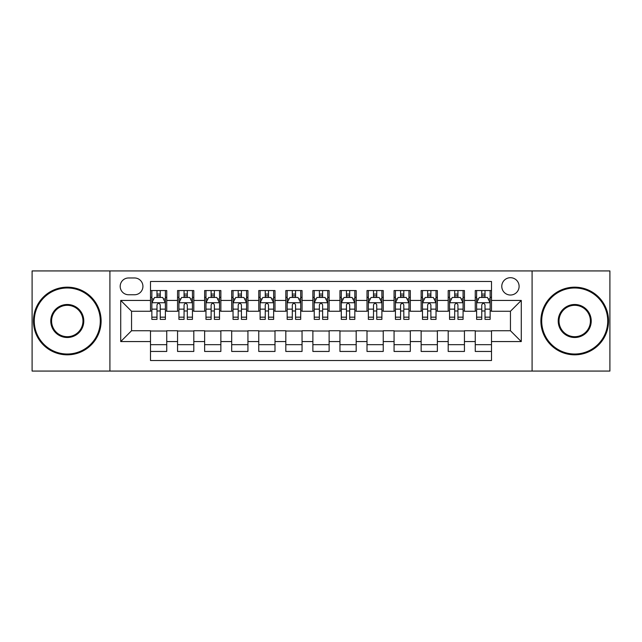 <?xml version="1.0" encoding="UTF-8"?>
<svg xmlns="http://www.w3.org/2000/svg" width="642" height="642" viewBox="0 0 642 642"><rect width="100%" height="100%" fill="white"/><g stroke="black" fill="none" stroke-linecap="round" stroke-linejoin="round"><path stroke-width="0.96" d="M510.446 277.697A8.659 8.659 0 0 0 501.779 286.356A8.659 8.659 0 0 0 510.446 295.023A8.659 8.659 0 0 0 519.105 286.356A8.659 8.659 0 0 0 510.446 277.697M532.09 371.068L609.9 371.068L609.9 270.932L532.09 270.932L532.09 371.068L109.91 371.068L109.91 270.932L32.1 270.932L32.1 371.068L109.91 371.068M491.499 290.553L475.257 290.553L475.257 300.432L464.439 300.432L464.439 311.258L475.257 311.258L475.257 300.432M464.439 300.432L464.439 290.553L448.196 290.553L448.196 300.432L437.371 300.432L437.371 311.258L448.196 311.258L448.196 300.432M437.371 300.432L437.371 290.553L421.136 290.553L421.136 300.432L410.31 300.432L410.31 311.258L421.136 311.258L421.136 300.432M410.31 300.432L410.31 290.553L394.068 290.553L394.068 300.432L383.242 300.432L383.242 311.258L394.068 311.258L394.068 300.432M383.242 300.432L383.242 290.553L367.007 290.553L367.007 300.432L356.182 300.432L356.182 311.258L367.007 311.258L367.007 300.432M356.182 300.432L356.182 290.553L339.947 290.553L339.947 300.432L329.121 300.432L329.121 311.258L339.947 311.258L339.947 300.432M329.121 300.432L329.121 290.553L312.879 290.553L312.879 300.432L302.053 300.432L302.053 311.258L312.879 311.258L312.879 300.432M302.053 300.432L302.053 290.553L285.818 290.553L285.818 300.432L274.993 300.432L274.993 311.258L285.818 311.258L285.818 300.432M274.993 300.432L274.993 290.553L258.758 290.553L258.758 300.432L247.932 300.432L247.932 311.258L258.758 311.258L258.758 300.432M247.932 300.432L247.932 290.553L231.69 290.553L231.69 300.432L220.864 300.432L220.864 311.258L231.69 311.258L231.69 300.432M220.864 300.432L220.864 290.553L204.629 290.553L204.629 300.432L193.804 300.432L193.804 311.258L204.629 311.258L204.629 300.432M193.804 300.432L193.804 290.553L177.561 290.553L177.561 311.258L166.743 311.258L166.743 290.553L150.501 290.553M150.501 351.447L166.743 351.447L166.743 330.742L177.561 330.742L177.561 351.447L193.804 351.447L193.804 330.742L204.629 330.742L204.629 341.568L193.804 341.568M204.629 341.568L204.629 351.447L220.864 351.447L220.864 330.742L231.69 330.742L231.69 341.568L220.864 341.568M231.69 341.568L231.69 351.447L247.932 351.447L247.932 330.742L258.758 330.742L258.758 341.568L247.932 341.568M258.758 341.568L258.758 351.447L274.993 351.447L274.993 330.742L285.818 330.742L285.818 341.568L274.993 341.568M285.818 341.568L285.818 351.447L302.053 351.447L302.053 330.742L312.879 330.742L312.879 341.568L302.053 341.568M312.879 341.568L312.879 351.447L329.121 351.447L329.121 330.742L339.947 330.742L339.947 341.568L329.121 341.568M339.947 341.568L339.947 351.447L356.182 351.447L356.182 330.742L367.007 330.742L367.007 341.568L356.182 341.568M367.007 341.568L367.007 351.447L383.242 351.447L383.242 330.742L394.068 330.742L394.068 341.568L383.242 341.568M394.068 341.568L394.068 351.447L410.31 351.447L410.31 330.742L421.136 330.742L421.136 341.568L410.31 341.568M421.136 341.568L421.136 351.447L437.371 351.447L437.371 330.742L448.196 330.742L448.196 341.568L437.371 341.568M448.196 341.568L448.196 351.447L464.439 351.447L464.439 330.742L475.257 330.742L475.257 341.568L464.439 341.568M128.577 294.75L134.531 294.75A8.386 8.386 0 0 0 142.925 286.356A8.386 8.386 0 0 0 134.531 277.97L128.577 277.97A8.386 8.386 0 0 0 120.19 286.356A8.386 8.386 0 0 0 128.577 294.75M532.09 270.932L109.91 270.932M491.499 300.432L491.499 281.485L150.501 281.485L150.501 311.258L131.554 311.258L131.554 330.742L150.501 330.742L150.501 360.515L491.499 360.515L491.499 330.742L510.446 330.742L510.446 311.258L491.499 311.258L491.499 300.432L521.272 300.432L521.272 341.568L491.499 341.568M150.501 341.568L120.728 341.568L120.728 300.432L150.501 300.432M475.257 341.568L475.257 351.447L491.499 351.447M150.501 297.318L151.857 297.318M156.993 297.318L160.243 297.318M165.387 297.318L166.743 297.318M150.501 310.985L151.857 310.985M156.993 310.985L160.243 310.985M165.387 310.985L166.743 310.985M150.501 331.015L166.743 331.015M150.501 344.682L166.743 344.682M177.561 310.985L178.917 310.985M184.061 310.985L187.312 310.985M192.448 310.985L193.804 310.985M177.561 297.318L178.917 297.318M184.061 297.318L187.312 297.318M192.448 297.318L193.804 297.318M177.561 331.015L193.804 331.015M177.561 344.682L193.804 344.682M204.629 331.015L220.864 331.015M204.629 344.682L220.864 344.682M204.629 297.318L205.978 297.318M211.122 297.318L214.372 297.318M219.516 297.318L220.864 297.318M204.629 310.985L205.978 310.985M211.122 310.985L214.372 310.985M219.516 310.985L220.864 310.985M231.69 331.015L247.932 331.015M231.69 344.682L247.932 344.682M231.69 297.318L233.046 297.318M238.19 297.318L241.432 297.318M246.576 297.318L247.932 297.318M231.69 310.985L233.046 310.985M238.19 310.985L241.432 310.985M246.576 310.985L247.932 310.985M258.758 331.015L274.993 331.015M258.758 344.682L274.993 344.682M258.758 297.318L260.106 297.318M265.25 297.318L268.5 297.318M273.636 297.318L274.993 297.318M258.758 310.985L260.106 310.985M265.25 310.985L268.5 310.985M273.636 310.985L274.993 310.985M285.818 331.015L302.053 331.015M285.818 344.682L302.053 344.682M285.818 297.318L287.175 297.318M292.311 297.318L295.561 297.318M300.705 297.318L302.053 297.318M285.818 310.985L287.175 310.985M292.311 310.985L295.561 310.985M300.705 310.985L302.053 310.985M312.879 331.015L329.121 331.015M312.879 344.682L329.121 344.682M312.879 297.318L314.235 297.318M319.379 297.318L322.621 297.318M327.765 297.318L329.121 297.318M312.879 310.985L314.235 310.985M319.379 310.985L322.621 310.985M327.765 310.985L329.121 310.985M339.947 331.015L356.182 331.015M339.947 344.682L356.182 344.682M339.947 297.318L341.295 297.318M346.439 297.318L349.689 297.318M354.825 297.318L356.182 297.318M339.947 310.985L341.295 310.985M346.439 310.985L349.689 310.985M354.825 310.985L356.182 310.985M367.007 331.015L383.242 331.015M367.007 344.682L383.242 344.682M367.007 297.318L368.364 297.318M373.5 297.318L376.75 297.318M381.894 297.318L383.242 297.318M367.007 310.985L368.364 310.985M373.5 310.985L376.75 310.985M381.894 310.985L383.242 310.985M394.068 331.015L410.31 331.015M394.068 344.682L410.31 344.682M394.068 297.318L395.424 297.318M400.568 297.318L403.81 297.318M408.954 297.318L410.31 297.318M394.068 310.985L395.424 310.985M400.568 310.985L403.81 310.985M408.954 310.985L410.31 310.985M421.136 331.015L437.371 331.015M421.136 344.682L437.371 344.682M421.136 297.318L422.484 297.318M427.628 297.318L430.878 297.318M436.022 297.318L437.371 297.318M421.136 310.985L422.484 310.985M427.628 310.985L430.878 310.985M436.022 310.985L437.371 310.985M448.196 331.015L464.439 331.015M448.196 344.682L464.439 344.682M448.196 297.318L449.552 297.318M454.688 297.318L457.939 297.318M463.083 297.318L464.439 297.318M448.196 310.985L449.552 310.985M454.688 310.985L457.939 310.985M463.083 310.985L464.439 310.985M475.257 331.015L491.499 331.015M475.257 344.682L491.499 344.682M475.257 297.318L476.613 297.318M481.757 297.318L485.007 297.318M490.143 297.318L491.499 297.318M475.257 310.985L476.613 310.985M481.757 310.985L485.007 310.985M490.143 310.985L491.499 310.985M131.554 311.258L120.728 300.432M131.554 330.742L120.728 341.568M521.272 300.432L510.446 311.258M521.272 341.568L510.446 330.742M160.243 294.068L156.993 294.068M165.387 317.172L160.243 317.172L160.243 319.379L165.387 319.379L165.387 302.872L162.683 297.455L154.561 297.455L151.857 302.872L151.857 319.379L156.993 319.379L156.993 317.172L151.857 317.172M151.857 302.872L151.857 290.553M165.387 302.872L165.387 290.553M156.993 297.455L156.993 290.553M160.243 290.553L160.243 297.455M160.243 317.172L160.243 304.894C159.16 302.815 158.084 302.815 156.993 304.894L156.993 317.172M67.282 287.985A33.015 33.015 0 0 0 34.267 321A33.015 33.015 0 0 0 67.282 354.015A33.015 33.015 0 0 0 100.296 321A33.015 33.015 0 0 0 67.282 287.985M67.282 354.825A33.825 33.825 0 0 1 33.456 321A33.825 33.825 0 0 1 67.282 287.175A33.825 33.825 0 0 1 101.115 321A33.825 33.825 0 0 1 67.282 354.825M67.282 304.493A16.507 16.507 0 0 1 83.789 321A16.507 16.507 0 0 1 67.282 337.507A16.507 16.507 0 0 1 50.774 321A16.507 16.507 0 0 1 67.282 304.493M67.282 336.697A15.697 15.697 0 0 0 82.978 321A15.697 15.697 0 0 0 67.282 305.303A15.697 15.697 0 0 0 51.585 321A15.697 15.697 0 0 0 67.282 336.697M574.718 287.985A33.015 33.015 0 0 0 541.704 321A33.015 33.015 0 0 0 574.718 354.015A33.015 33.015 0 0 0 607.733 321A33.015 33.015 0 0 0 574.718 287.985M574.718 354.825A33.825 33.825 0 0 1 540.885 321A33.825 33.825 0 0 1 574.718 287.175A33.825 33.825 0 0 1 608.544 321A33.825 33.825 0 0 1 574.718 354.825M574.718 304.493A16.507 16.507 0 0 1 591.226 321A16.507 16.507 0 0 1 574.718 337.507A16.507 16.507 0 0 1 558.211 321A16.507 16.507 0 0 1 574.718 304.493M574.718 336.697A15.697 15.697 0 0 0 590.415 321A15.697 15.697 0 0 0 574.718 305.303A15.697 15.697 0 0 0 559.022 321A15.697 15.697 0 0 0 574.718 336.697M187.312 294.068L184.061 294.068M192.448 317.172L187.312 317.172L187.312 319.379L192.448 319.379L192.448 302.872L189.743 297.455L181.622 297.455L178.917 302.872L178.917 319.379L184.061 319.379L184.061 317.172L178.917 317.172M178.917 302.872L178.917 290.553M192.448 302.872L192.448 290.553M184.061 297.455L184.061 290.553M187.312 290.553L187.312 297.455M187.312 317.172L187.312 304.894C186.228 302.815 185.145 302.815 184.061 304.894L184.061 317.172M214.372 294.068L211.122 294.068M219.516 317.172L214.372 317.172L214.372 319.379L219.516 319.379L219.516 302.872L216.803 297.455L208.69 297.455L205.978 302.872L205.978 319.379L211.122 319.379L211.122 317.172L205.978 317.172M205.978 302.872L205.978 290.553M219.516 302.872L219.516 290.553M211.122 297.455L211.122 290.553M214.372 290.553L214.372 297.455M214.372 317.172L214.372 304.894C213.288 302.815 212.205 302.815 211.122 304.894L211.122 317.172M241.432 294.068L238.19 294.068M246.576 317.172L241.432 317.172L241.432 319.379L246.576 319.379L246.576 302.872L243.872 297.455L235.75 297.455L233.046 302.872L233.046 319.379L238.19 319.379L238.19 317.172L233.046 317.172M233.046 302.872L233.046 290.553M246.576 302.872L246.576 290.553M238.19 297.455L238.19 290.553M241.432 290.553L241.432 297.455M241.432 317.172L241.432 304.894C240.357 302.815 239.273 302.815 238.19 304.894L238.19 317.172M268.5 294.068L265.25 294.068M273.636 317.172L268.5 317.172L268.5 319.379L273.636 319.379L273.636 302.872L270.932 297.455L262.811 297.455L260.106 302.872L260.106 319.379L265.25 319.379L265.25 317.172L260.106 317.172M260.106 302.872L260.106 290.553M273.636 302.872L273.636 290.553M265.25 297.455L265.25 290.553M268.5 290.553L268.5 297.455M268.5 317.172L268.5 304.894C267.417 302.815 266.334 302.815 265.25 304.894L265.25 317.172M295.561 294.068L292.311 294.068M300.705 317.172L295.561 317.172L295.561 319.379L300.705 319.379L300.705 302.872L297.992 297.455L289.879 297.455L287.175 302.872L287.175 319.379L292.311 319.379L292.311 317.172L287.175 317.172M287.175 302.872L287.175 290.553M300.705 302.872L300.705 290.553M292.311 297.455L292.311 290.553M295.561 290.553L295.561 297.455M295.561 317.172L295.561 304.894C294.477 302.815 293.394 302.815 292.311 304.894L292.311 317.172M322.621 294.068L319.379 294.068M327.765 317.172L322.621 317.172L322.621 319.379L327.765 319.379L327.765 302.872L325.061 297.455L316.939 297.455L314.235 302.872L314.235 319.379L319.379 319.379L319.379 317.172L314.235 317.172M314.235 302.872L314.235 290.553M327.765 302.872L327.765 290.553M319.379 297.455L319.379 290.553M322.621 290.553L322.621 297.455M322.621 317.172L322.621 304.894C321.546 302.815 320.462 302.815 319.379 304.894L319.379 317.172M349.689 294.068L346.439 294.068M354.825 317.172L349.689 317.172L349.689 319.379L354.825 319.379L354.825 302.872L352.121 297.455L344.008 297.455L341.295 302.872L341.295 319.379L346.439 319.379L346.439 317.172L341.295 317.172M341.295 302.872L341.295 290.553M354.825 302.872L354.825 290.553M346.439 297.455L346.439 290.553M349.689 290.553L349.689 297.455M349.689 317.172L349.689 304.894C348.606 302.815 347.523 302.815 346.439 304.894L346.439 317.172M376.75 294.068L373.5 294.068M381.894 317.172L376.75 317.172L376.75 319.379L381.894 319.379L381.894 302.872L379.189 297.455L371.068 297.455L368.364 302.872L368.364 319.379L373.5 319.379L373.5 317.172L368.364 317.172M368.364 302.872L368.364 290.553M381.894 302.872L381.894 290.553M373.5 297.455L373.5 290.553M376.75 290.553L376.75 297.455M376.75 317.172L376.75 304.894C375.666 302.815 374.583 302.815 373.5 304.894L373.5 317.172M403.81 294.068L400.568 294.068M408.954 317.172L403.81 317.172L403.81 319.379L408.954 319.379L408.954 302.872L406.25 297.455L398.128 297.455L395.424 302.872L395.424 319.379L400.568 319.379L400.568 317.172L395.424 317.172M395.424 302.872L395.424 290.553M408.954 302.872L408.954 290.553M400.568 297.455L400.568 290.553M403.81 290.553L403.81 297.455M403.81 317.172L403.81 304.894C402.735 302.815 401.651 302.815 400.568 304.894L400.568 317.172M430.878 294.068L427.628 294.068M436.022 317.172L430.878 317.172L430.878 319.379L436.022 319.379L436.022 302.872L433.31 297.455L425.197 297.455L422.484 302.872L422.484 319.379L427.628 319.379L427.628 317.172L422.484 317.172M422.484 302.872L422.484 290.553M436.022 302.872L436.022 290.553M427.628 297.455L427.628 290.553M430.878 290.553L430.878 297.455M430.878 317.172L430.878 304.894C429.795 302.815 428.712 302.815 427.628 304.894L427.628 317.172M457.939 294.068L454.688 294.068M463.083 317.172L457.939 317.172L457.939 319.379L463.083 319.379L463.083 302.872L460.378 297.455L452.257 297.455L449.552 302.872L449.552 319.379L454.688 319.379L454.688 317.172L449.552 317.172M449.552 302.872L449.552 290.553M463.083 302.872L463.083 290.553M454.688 297.455L454.688 290.553M457.939 290.553L457.939 297.455M457.939 317.172L457.939 304.894C456.855 302.815 455.78 302.815 454.688 304.894L454.688 317.172M485.007 294.068L481.757 294.068M490.143 317.172L485.007 317.172L485.007 319.379L490.143 319.379L490.143 302.872L487.438 297.455L479.317 297.455L476.613 302.872L476.613 319.379L481.757 319.379L481.757 317.172L476.613 317.172M476.613 302.872L476.613 290.553M490.143 302.872L490.143 290.553M481.757 297.455L481.757 290.553M485.007 290.553L485.007 297.455M485.007 317.172L485.007 304.894C483.924 302.815 482.84 302.815 481.757 304.894L481.757 317.172M177.561 341.568L166.743 341.568M177.561 300.432L166.743 300.432M165.315 302.735L151.921 302.735M151.857 298.947L153.815 298.947M163.421 298.947L165.387 298.947M156.993 309.139L151.857 309.139M165.387 309.139L160.243 309.139M160.243 295.793L156.993 295.793M192.383 302.735L178.99 302.735M178.917 298.947L180.883 298.947M190.489 298.947L192.448 298.947M184.061 309.139L178.917 309.139M192.448 309.139L187.312 309.139M187.312 295.793L184.061 295.793M219.444 302.735L206.05 302.735M205.978 298.947L207.944 298.947M217.55 298.947L219.516 298.947M211.122 309.139L205.978 309.139M219.516 309.139L214.372 309.139M214.372 295.793L211.122 295.793M246.512 302.735L233.11 302.735M233.046 298.947L235.004 298.947M244.618 298.947L246.576 298.947M238.19 309.139L233.046 309.139M246.576 309.139L241.432 309.139M241.432 295.793L238.19 295.793M273.572 302.735L260.179 302.735M260.106 298.947L262.072 298.947M271.678 298.947L273.636 298.947M265.25 309.139L260.106 309.139M273.636 309.139L268.5 309.139M268.5 295.793L265.25 295.793M300.633 302.735L287.239 302.735M287.175 298.947L289.133 298.947M298.739 298.947L300.705 298.947M292.311 309.139L287.175 309.139M300.705 309.139L295.561 309.139M295.561 295.793L292.311 295.793M327.701 302.735L314.299 302.735M314.235 298.947L316.193 298.947M325.807 298.947L327.765 298.947M319.379 309.139L314.235 309.139M327.765 309.139L322.621 309.139M322.621 295.793L319.379 295.793M354.761 302.735L341.367 302.735M341.295 298.947L343.261 298.947M352.867 298.947L354.825 298.947M346.439 309.139L341.295 309.139M354.825 309.139L349.689 309.139M349.689 295.793L346.439 295.793M381.821 302.735L368.428 302.735M368.364 298.947L370.322 298.947M379.928 298.947L381.894 298.947M373.5 309.139L368.364 309.139M381.894 309.139L376.75 309.139M376.75 295.793L373.5 295.793M408.89 302.735L395.488 302.735M395.424 298.947L397.382 298.947M406.996 298.947L408.954 298.947M400.568 309.139L395.424 309.139M408.954 309.139L403.81 309.139M403.81 295.793L400.568 295.793M435.95 302.735L422.556 302.735M422.484 298.947L424.45 298.947M434.056 298.947L436.022 298.947M427.628 309.139L422.484 309.139M436.022 309.139L430.878 309.139M430.878 295.793L427.628 295.793M463.01 302.735L449.617 302.735M449.552 298.947L451.511 298.947M461.117 298.947L463.083 298.947M454.688 309.139L449.552 309.139M463.083 309.139L457.939 309.139M457.939 295.793L454.688 295.793M490.079 302.735L476.685 302.735M476.613 298.947L478.579 298.947M488.185 298.947L490.143 298.947M481.757 309.139L476.613 309.139M490.143 309.139L485.007 309.139M485.007 295.793L481.757 295.793"/></g></svg>
